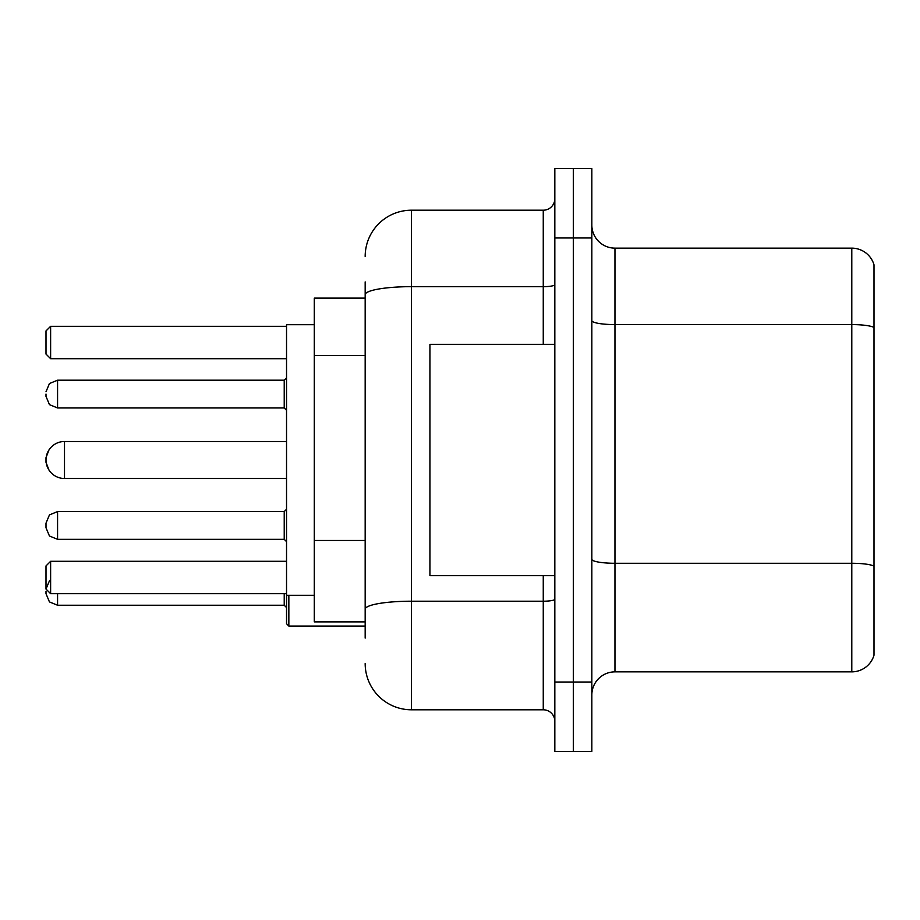<?xml version="1.0" encoding="UTF-8"?>
<svg xmlns="http://www.w3.org/2000/svg" width="920" height="920" viewBox="0 0 920 920"><rect width="100%" height="100%" fill="white"/><g stroke="black" fill="none" stroke-linecap="round" stroke-linejoin="round"><path stroke-width="1.38" d="M365.171 339.25L365.171 294.699L365.171 298.103L314.295 298.103L314.295 621.897L365.171 621.897M365.171 638.089L365.171 281.911M554.829 682.03L554.829 751.421L573.332 751.421L573.332 682.03L573.332 751.421L591.836 751.421L591.836 682.03L573.332 682.03L573.332 237.969L573.332 682.03L554.829 682.03L554.829 237.969L573.332 237.969L573.332 168.578L573.332 237.969L591.836 237.969L591.836 682.03M591.836 237.969L591.836 168.578L554.829 168.578L554.829 237.969M365.171 256.473A46.253 46.253 0 0 1 411.435 210.208L411.435 709.792L543.26 709.792L543.26 575.644M411.435 210.208L543.26 210.208A11.569 11.569 0 0 0 554.829 198.651M365.171 617.274L365.171 556.657M554.829 721.349A11.569 11.569 0 0 0 543.26 709.792M411.435 709.792A46.253 46.253 0 0 1 365.171 663.527M591.836 694.991A23.126 23.126 0 0 1 614.962 671.853L851.793 671.853L851.793 248.147L614.962 248.147A23.126 23.126 0 0 1 591.836 225.009A23.126 23.126 0 0 0 614.962 248.147L614.962 671.853M874 264.799A23.126 23.126 0 0 0 851.793 248.147A23.126 23.126 0 0 1 874 264.799L874 655.201A23.126 23.126 0 0 1 851.793 671.853M874 327.808L874 579.347M286.534 478.503L64.504 478.503L64.504 441.496A18.503 18.503 0 0 0 48.967 449.96L46 457.688L46 462.311L46 457.688M554.829 344.356L429.928 344.356L429.928 575.644L554.829 575.644M286.534 441.496L64.504 441.496A18.503 18.503 0 0 0 48.967 449.96M64.504 441.496A18.503 18.503 0 0 0 46 460A18.503 18.503 0 0 1 64.504 441.496A18.503 18.503 0 0 0 46 460A18.503 18.503 0 0 0 64.504 478.503M314.295 324.702L286.534 324.702L286.534 595.297L314.295 595.297M50.623 579.807L49.45 580.819L46 589.053L46 565.926L50.623 561.303L50.623 593.688L286.534 593.688M50.623 561.303L286.534 561.303M50.623 358.697L46 354.073L46 330.947L50.623 326.312L50.623 358.697L286.534 358.697M50.623 326.312L286.534 326.312M46 589.053L50.623 593.688M46 525.458L46 523.146L46 527.769L46 523.146L49.45 514.901L57.569 511.577L57.569 539.327L49.45 536.003L46 527.769L46 525.458M288.845 595.297L288.845 626.06L286.534 623.748L286.534 595.297M46 591.365L46 593.688L46 591.365M46 394.082L46 396.393L46 394.082M365.171 355.442L314.295 355.442M365.171 540.466L314.295 540.466M554.829 599.196A11.569 2.012 0 0 1 543.26 601.208L411.435 601.208A46.253 8.027 180 0 0 365.171 609.247M365.171 294.699A46.253 8.027 180 0 1 411.435 286.661L543.26 286.661L543.26 210.208M543.26 344.356L543.26 286.661A11.569 2.012 0 0 0 554.829 284.648M874 327.485A23.126 4.013 180 0 0 851.793 324.587L614.962 324.587A23.126 4.013 -0 0 1 591.836 320.574M874 566.168A23.126 4.013 180 0 0 851.793 563.281L614.962 563.281A23.126 4.013 0 0 1 591.836 559.256M46 527.769L49.45 536.003L57.569 539.327L49.45 536.003L46 527.769L49.45 536.003L57.569 539.327L284.222 539.327L284.222 511.577L286.534 509.266M57.569 593.688L57.569 605.245L284.222 605.245L284.222 593.688M284.222 380.202L57.569 380.202L57.569 407.962L284.222 407.962L284.222 380.202L286.534 377.89M284.222 511.577L57.569 511.577L49.45 514.901L46 523.146L49.45 514.901L57.569 511.577L49.45 514.901L46 523.146M284.222 539.327L286.534 541.639M284.222 605.245L286.534 607.556M288.845 626.06L365.171 626.06M57.569 605.245L49.45 601.921L46 593.688M57.569 407.962L49.45 404.639L46 396.393M57.569 380.202L49.45 383.525L46 391.77M284.222 407.962L286.534 410.274M48.967 470.039L46 462.311"/></g></svg>
